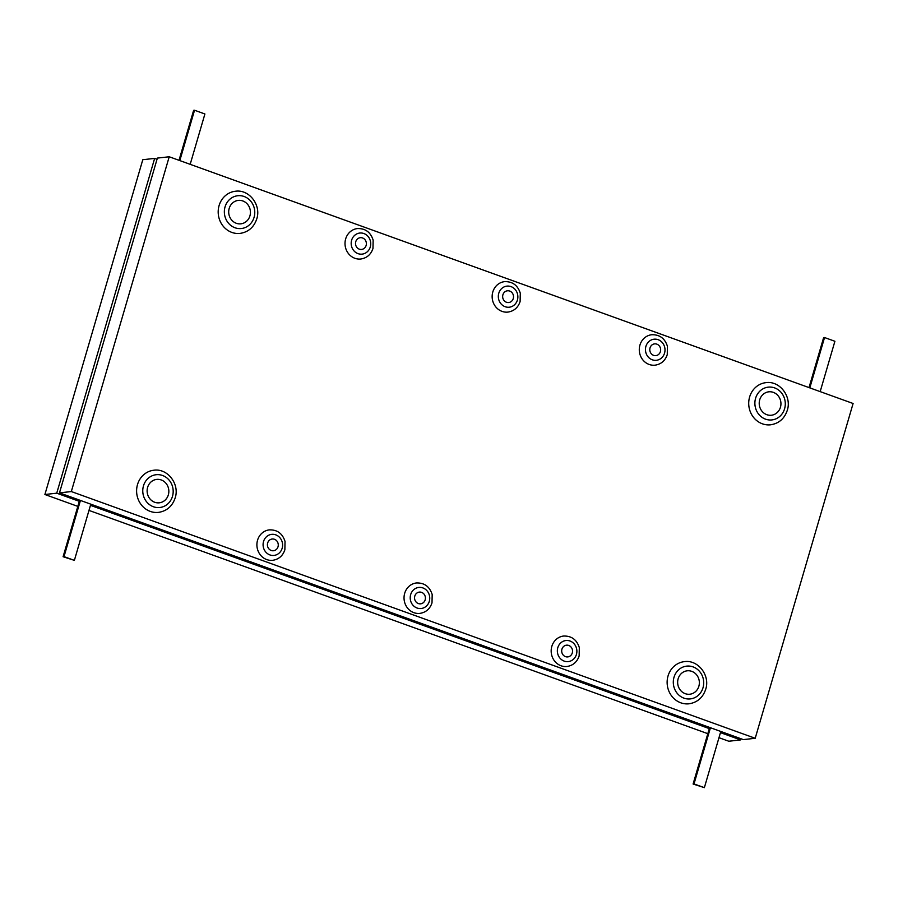 <?xml version="1.0" encoding="UTF-8"?>
<svg xmlns="http://www.w3.org/2000/svg" width="898" height="898" viewBox="0 0 898 898"><rect width="100%" height="100%" fill="white"/><g stroke="black" fill="none" stroke-linecap="round" stroke-linejoin="round"><path stroke-width="1.35" d="M77.823 506.382L44.9 494.506L142.793 159.721L154.647 158.396L56.742 493.182L79.305 501.32M720.454 732.633L740.625 739.907L728.783 741.232L718.984 737.696M707.815 733.677L88.981 510.412M44.9 494.506L56.742 493.182M157.038 159.26L154.647 158.396M740.625 739.907L740.962 738.74M90.462 505.338L709.297 728.615M755.207 738.279L743.353 739.604L59.481 492.879L157.374 158.093L169.217 156.768L853.1 403.494L755.207 738.279L71.324 491.554L169.217 156.768M269.321 529.876A15.311 14.11 83.6 0 0 256.996 546.658A15.311 14.11 83.6 0 0 272.723 560.307C278.773 559.342 282.825 555.84 284.868 549.778L285.036 541.427C282.488 533.491 277.246 529.64 269.321 529.876M357.426 228.563A15.311 14.11 83.6 0 0 345.113 245.356A15.311 14.11 83.6 0 0 360.828 259.006C366.889 258.04 370.93 254.527 372.973 248.477L373.153 240.114C370.593 232.189 365.351 228.339 357.426 228.563M416.459 582.959A15.311 14.11 83.6 0 0 404.134 599.741A15.311 14.11 83.6 0 0 419.86 613.39C425.91 612.436 429.962 608.923 432.005 602.861L432.185 594.51C429.626 586.574 424.384 582.723 416.459 582.959M504.564 281.646A15.311 14.11 83.6 0 0 492.25 298.439A15.311 14.11 83.6 0 0 507.965 312.089C514.026 311.123 518.067 307.61 520.11 301.56L520.29 293.197C517.731 285.272 512.489 281.422 504.564 281.646M563.596 636.042A15.311 14.11 83.6 0 0 551.271 652.824A15.311 14.11 83.6 0 0 566.997 666.484C573.047 665.519 577.1 662.006 579.143 655.944L579.322 647.593C576.763 639.668 571.521 635.818 563.596 636.042M651.701 334.741A15.311 14.11 83.6 0 0 639.387 351.522A15.311 14.11 83.6 0 0 655.102 365.172C661.164 364.206 665.205 360.704 667.248 354.643L667.427 346.28C664.868 338.355 659.626 334.505 651.701 334.741M153.805 470.238A21.204 19.531 83.6 0 0 136.743 493.485A21.204 19.531 83.6 0 0 158.508 512.388C166.815 511.063 172.371 506.225 175.189 497.874C179.836 484.078 167.567 468.094 153.805 470.238M235.388 191.252A21.204 19.531 83.6 0 0 218.326 214.499A21.204 19.531 83.6 0 0 240.092 233.401C248.398 232.077 253.954 227.239 256.772 218.888C261.419 205.092 249.15 189.108 235.388 191.252M684.332 661.646A21.204 19.531 83.6 0 0 667.27 684.893A21.204 19.531 83.6 0 0 689.035 703.796C697.342 702.472 702.898 697.634 705.716 689.271C710.363 675.487 698.094 659.502 684.332 661.646M765.904 382.66A21.204 19.531 83.6 0 0 748.853 405.907A21.204 19.531 83.6 0 0 770.619 424.799C778.925 423.486 784.482 418.648 787.299 410.285C791.946 396.501 779.677 380.516 765.904 382.66M59.481 492.879L71.324 491.554M809.816 387.88L824.544 337.536L834.904 341.274L820.177 391.618M809.019 387.588L823.623 337.637L824.544 337.536M179.813 160.585L194.54 110.241L204.901 113.979L190.185 164.323M179.016 160.304L193.631 110.342L194.54 110.241M710.441 727.728L694.008 783.92L704.369 787.658L720.802 731.466M709.645 727.436L693.099 784.021L694.008 783.92M693.099 784.021L704.369 787.658M80.438 500.433L64.005 556.625L74.377 560.363L90.799 504.171M79.641 500.152L63.096 556.726L64.005 556.625M63.096 556.726L74.377 560.363M759.719 399.79A11.775 10.855 -96.4 0 1 768.778 391.82A11.775 10.855 -96.4 0 1 780.867 402.326A11.775 10.855 -96.4 0 1 771.393 415.235A11.775 10.855 -96.4 0 1 759.719 399.79M147.62 487.367A11.775 10.855 -96.4 0 1 156.667 479.409A11.775 10.855 -96.4 0 1 168.768 489.904A11.775 10.855 -96.4 0 1 159.294 502.813A11.775 10.855 -96.4 0 1 147.62 487.367M229.203 208.381A11.775 10.855 -96.4 0 1 238.251 200.411A11.775 10.855 -96.4 0 1 250.351 210.918A11.775 10.855 -96.4 0 1 240.866 223.827A11.775 10.855 -96.4 0 1 229.203 208.381M678.147 678.776A11.775 10.855 -96.4 0 1 687.195 670.806A11.775 10.855 -96.4 0 1 699.284 681.313A11.775 10.855 -96.4 0 1 689.81 694.221A11.775 10.855 -96.4 0 1 678.147 678.776M650.04 347.885A5.893 5.422 -96.4 0 1 660.614 349.154A5.893 5.422 -96.4 0 1 655.877 355.608A5.893 5.422 -96.4 0 1 650.04 347.885M267.66 543.021A5.893 5.422 -96.4 0 1 278.234 544.289A5.893 5.422 -96.4 0 1 273.497 550.743A5.893 5.422 -96.4 0 1 267.66 543.021M355.765 241.708A5.893 5.422 -96.4 0 1 366.339 242.976A5.893 5.422 -96.4 0 1 361.602 249.431A5.893 5.422 -96.4 0 1 355.765 241.708M414.797 596.104A5.893 5.422 -96.4 0 1 425.371 597.372A5.893 5.422 -96.4 0 1 420.634 603.826A5.893 5.422 -96.4 0 1 414.797 596.104M502.902 294.802A5.893 5.422 -96.4 0 1 513.476 296.059A5.893 5.422 -96.4 0 1 508.739 302.525A5.893 5.422 -96.4 0 1 502.902 294.802M561.935 649.187A5.893 5.422 -96.4 0 1 572.509 650.455A5.893 5.422 -96.4 0 1 567.772 656.909A5.893 5.422 -96.4 0 1 561.935 649.187M784.594 408.758A16.49 15.187 83.6 0 0 766.791 387.386A16.49 15.187 83.6 0 0 758.877 414.438A16.49 15.187 83.6 0 0 784.594 408.758M703.011 687.745A16.49 15.187 83.6 0 0 685.208 666.372A16.49 15.187 83.6 0 0 677.294 693.424A16.49 15.187 83.6 0 0 703.011 687.745M254.067 217.361A16.49 15.187 83.6 0 0 236.264 195.977A16.49 15.187 83.6 0 0 228.35 223.041A16.49 15.187 83.6 0 0 254.067 217.361M172.483 496.347A16.49 15.187 83.6 0 0 154.681 474.963A16.49 15.187 83.6 0 0 146.767 502.027A16.49 15.187 83.6 0 0 172.483 496.347M664.554 353.116A10.608 9.766 83.6 0 0 653.104 339.365A10.608 9.766 83.6 0 0 648.019 356.764A10.608 9.766 83.6 0 0 664.554 353.116M576.437 654.418A10.608 9.766 83.6 0 0 564.999 640.678A10.608 9.766 83.6 0 0 559.914 658.077A10.608 9.766 83.6 0 0 576.437 654.418M517.416 300.033A10.608 9.766 83.6 0 0 505.967 286.282A10.608 9.766 83.6 0 0 500.882 303.681A10.608 9.766 83.6 0 0 517.416 300.033M429.3 601.334A10.608 9.766 83.6 0 0 417.862 587.595A10.608 9.766 83.6 0 0 412.777 604.994A10.608 9.766 83.6 0 0 429.3 601.334M370.279 246.95A10.608 9.766 83.6 0 0 358.83 233.199A10.608 9.766 83.6 0 0 353.745 250.598A10.608 9.766 83.6 0 0 370.279 246.95M282.163 548.251A10.608 9.766 83.6 0 0 270.725 534.512A10.608 9.766 83.6 0 0 265.64 551.9A10.608 9.766 83.6 0 0 282.163 548.251"/></g></svg>
